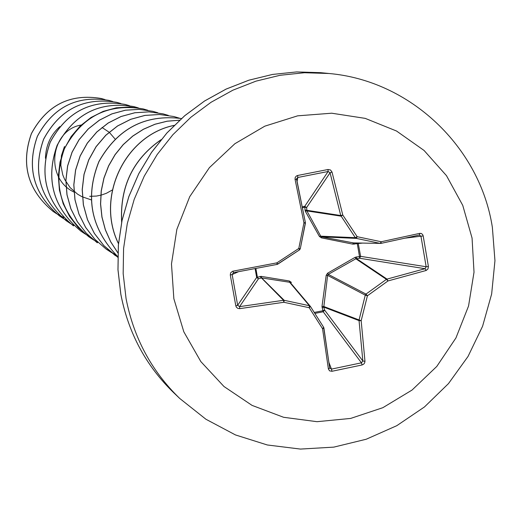 <?xml version="1.0" encoding="UTF-8"?>
<svg xmlns="http://www.w3.org/2000/svg" width="521" height="521" viewBox="0 0 521 521"><rect width="100%" height="100%" fill="white"/><g stroke="black" fill="none" stroke-linecap="round" stroke-linejoin="round"><path stroke-width="0.78" d="M232.946 271.154L233.48 272.646L232.151 274.554L230.282 274.984L230.64 272.828L232.587 271.246L276.872 262.858L298.793 248.478L303.938 222.812L295.062 179.328L295.186 177.537L296.247 176.105L297.569 175.499L328.041 169.494L330.503 169.996L332.014 172.034L342.779 215.036L357.172 236.697L381.216 241.744L419.841 233.343L421.385 233.506L422.642 234.587L423.189 235.915L428.412 266.518L426.158 266.745L420.968 236.313L419.392 235.017M323.899 328.022L329.682 367.937L331.467 369.109L331.955 371.284L329.591 370.861L328.399 369.005L322.551 328.718L309.227 307.729L283.86 302.278L239.667 308.653L237.843 308.393L236.404 307.24L235.824 305.899L230.282 274.984M314.235 312.437L322.922 310.737L321.991 306.491L326.205 275.264L327.598 273.199L355.192 257.289L359.503 256.514L357.269 243.613L352.912 244.16L321.405 237.85L319.412 236.469L305.247 211.129L304.746 207.202L306.622 207.547L306.895 210.907L320.747 236.176L321.724 236.853L353.583 242.929M302.271 206.883L304.759 206.355L306.622 207.547L330.06 172.79L328.1 171.5L297.81 177.479L296.553 178.749L305.384 222.604M255.87 268.465L257.4 277.237L261.145 276.377L289.337 280.988L291.343 282.362L290.601 282.916M173.851 298.709L171.481 263.958L176.86 229.351L189.722 196.678L209.403 167.638L234.88 143.724L264.818 126.167L297.66 115.831L331.708 113.207L365.228 118.378L396.533 131.025L424.068 150.465L446.497 175.681L462.752 205.378L472.065 238.09L474.019 272.196L468.548 306.029L455.934 337.96L436.787 366.432L412.033 390.066L382.85 407.689L350.666 418.422L317.029 421.691L283.6 417.288L252.047 405.384L223.978 386.51L200.826 361.581L183.815 331.812L173.851 298.709M428.412 266.518L427.943 268.992L426.178 270.471L387.982 280.949L367.422 295.772L361.17 320.728L364.974 361.34L364.609 362.994L363.71 364.127L362.102 364.96L331.955 371.284M115.017 138.964L109.293 132.321L102.018 127.489M81.309 125.014C50.765 129.801 44.207 178.136 74.054 192.099M89.664 196.358L96.541 196.052L101.588 194.997L106.427 193.265L112.419 189.944M64.48 146.486L61.426 155.629L60.84 165.326L62.787 174.926L64.682 179.458L70.166 187.658L77.583 194.17L81.875 196.664L91.221 199.888M45.444 158.273C45.828 145.535 50.615 134.972 59.798 126.596M104.955 99.544L101.256 98.495C70.172 93.305 46.897 105.008 31.442 133.604C20.593 164.389 27.802 190.315 53.07 211.396L59.876 215.603M56.359 213.584L63.764 217.531M112.705 101.484L108.824 100.377C77.03 95.069 53.227 107.059 37.401 136.339C26.304 167.866 33.689 194.418 59.557 216L62.989 218.279L59.557 216M63.015 218.299L66.74 220.435M120.833 103.51L116.763 102.35C84.226 96.919 59.856 109.208 43.66 139.211C32.295 171.52 39.863 198.729 66.369 220.839L69.97 223.229M70.003 223.249L73.923 225.482M129.403 105.659L125.086 104.421C91.774 98.866 66.825 111.468 50.231 142.233C38.593 175.356 46.356 203.249 73.52 225.912L73.454 225.873C46.297 203.21 38.541 175.323 50.172 142.207C66.766 111.448 91.709 98.847 125.014 104.402L125.086 104.421M138.384 107.906L133.851 106.597C99.726 100.905 74.151 113.839 57.141 145.405C45.21 179.393 53.181 208.009 81.048 231.259L85.04 233.896M85.079 233.922L89.436 236.378M147.847 110.27L143.067 108.889C108.075 103.054 81.862 116.339 64.415 148.745C52.185 183.646 60.371 213.024 88.967 236.886L93.181 239.66M93.22 239.686L97.87 242.291M157.778 112.751L152.777 111.299L139.172 109.364L125.372 110.231L111.95 113.884L99.426 120.195L88.323 128.928L79.081 139.758L72.093 152.269L67.645 165.971L65.926 180.338L67.027 194.802L70.908 208.804L77.427 221.796L86.343 233.284L97.316 242.819L86.278 233.232L77.362 221.751L70.836 208.758L66.962 194.763L65.861 180.299L67.58 165.939L72.028 152.236L79.016 139.732L88.251 128.902L99.355 120.169L111.872 113.865L125.3 110.211L139.087 109.345L152.777 111.299M168.316 115.388L163.034 113.852L149.065 111.865L134.906 112.757L121.119 116.515L108.264 123.008L96.854 131.989L87.372 143.132L80.195 155.994L75.63 170.08L73.865 184.851L74.998 199.725L78.99 214.124L85.698 227.482L94.868 239.289L106.147 249.09L110.856 252.177M110.901 252.203L116.131 255.088M179.458 118.182L173.864 116.541L159.517 114.509L144.975 115.434L130.81 119.302L117.603 125.984L105.887 135.232L96.138 146.688L88.765 159.927L84.07 174.424L82.266 189.618L83.432 204.922L87.541 219.732L94.438 233.48L103.868 245.625L117.759 257.276M181.445 118.541C145.196 114.106 117.7 128.466 98.964 161.621C84.76 197.153 91.032 228.823 117.772 256.625C90.973 228.843 84.676 197.153 98.886 161.582C117.648 128.4 145.17 114.047 181.451 118.534M179.589 120.214L167.182 121.224L155.037 124.265L143.464 129.273L132.77 136.131L123.236 144.669L115.128 154.678L108.655 165.906L104.005 178.078L101.295 190.875L100.618 203.978L101.986 217.049L105.385 229.768L110.726 241.803L117.889 252.848M174.099 125.431C125.437 135.245 95.408 196.632 118.488 243.607M160.956 139.856C133.005 159.419 119.921 186.772 121.699 221.92M101.224 98.489L101.198 98.482C70.114 93.292 46.844 104.995 31.39 133.578C20.54 164.356 27.75 190.282 53.018 211.357L56.307 213.545M108.791 100.371L108.759 100.364C76.971 95.056 53.168 107.039 37.356 136.313C26.252 167.834 33.637 194.385 59.498 215.961M116.73 102.344L116.697 102.331C84.168 96.906 59.804 109.189 43.608 139.185C32.243 171.487 39.811 198.696 66.31 220.8L69.944 223.203M133.819 106.59L133.78 106.577C99.654 100.885 74.093 113.819 57.082 145.372C45.158 179.354 53.122 207.97 80.983 231.213L85.008 233.877M143.028 108.876L129.716 106.981L116.274 107.821L103.191 111.37L90.986 117.505L80.169 126.01L71.162 136.548L64.357 148.719L60.019 162.051L58.345 176.033L59.414 190.106L63.191 203.737L69.534 216.384L78.215 227.56L88.935 236.86M162.988 113.839L148.98 111.846L134.822 112.738L121.041 116.496L108.186 122.982L96.782 131.963L87.3 143.099L80.123 155.961L75.558 170.048L73.8 184.812L74.933 199.686L78.925 214.079L85.626 227.43L94.796 239.237L106.076 249.031L116.092 255.056M173.812 116.528L159.426 114.483L144.884 115.408L130.725 119.276L117.525 125.958L105.809 135.2L96.059 146.661L88.687 159.895L83.998 174.385L82.194 189.579L83.36 204.877L87.469 219.686L94.366 233.428L103.79 245.573L115.434 255.681M179.615 120.188L167.195 121.178L155.03 124.206L143.438 129.208L132.725 136.066L123.177 144.61L115.056 154.626L108.57 165.873L103.913 178.052L101.211 190.868L100.533 203.991L101.921 217.075L105.333 229.807L110.699 241.848L117.883 252.9M174.17 125.366C125.366 135.082 95.232 196.684 118.475 243.717M161.126 139.648C132.901 159.27 119.739 186.792 121.64 222.206M328.041 169.494L328.1 171.5L304.713 206.362L304.746 207.202L302.434 207.69M358.174 243.02L360.61 256.352L359.575 258.247L355.823 258.781L328.295 274.378L327.611 275.394L323.782 307.116L322.102 307.787M310.138 306.101L290.464 282.753L289.617 282.258L261.601 277.914L258.468 278.781L256.664 277.498L255.114 268.608M310.418 306.433L323.658 327.305L323.899 327.956L322.551 328.718L323.658 327.305L310.425 306.446L309.227 307.729L309.376 305.716L310.418 306.433L290.464 282.747M328.959 362.525L331.467 369.109L361.444 362.824L362.844 360.988L359.047 320.61L323.782 307.116L324.609 310.067L323.215 311.773L314.847 313.408M359.047 320.61L359.06 319.959L361.17 320.728L359.047 320.61M321.991 306.491L323.658 306.446L359.06 319.959L365.273 295.147L365.989 294.085L367.422 295.772L365.273 295.147L327.611 275.394L326.205 275.264M327.598 273.199L328.295 274.378L365.989 294.085L386.432 279.354L387.025 279.106L387.982 280.949L386.432 279.354L355.823 258.781L355.192 257.289M356.442 256.886L356.507 258.618L387.025 279.106L425.006 268.706L426.158 266.745L360.61 256.352L359.503 256.514L359.575 258.247L425.006 268.706L426.178 270.471M352.912 244.16L353.062 242.903L380.226 243.398L381.216 241.744L380.903 243.398L380.226 243.398L356.325 238.39L355.296 237.68L340.76 215.538L330.06 172.79L332.014 172.034M295.062 179.328L296.56 179.361L305.397 222.61L300.278 248.784L299.555 249.852L277.152 264.394L276.872 262.858L277.758 264.16L299.555 249.852L298.793 248.478L300.278 248.784L305.397 223.255L303.938 222.812L305.397 222.61L305.384 223.229M300.259 248.784L299.562 249.833M238.475 271.721L232.151 274.554L237.661 305.286L239.582 306.641L239.667 308.653M235.824 305.899L237.661 305.286L256.658 277.452L257.4 277.237L258.468 278.781L239.582 306.641L283.515 300.298L284.16 300.298L283.86 302.278L283.515 300.298L260.005 276.462M353.85 242.942L354.234 244.167M321.405 237.85L321.724 236.853L356.325 238.39L357.172 236.697L355.296 237.68L320.747 236.176L319.412 236.469M357.119 243.001L357.269 243.613L362.499 243.099M305.247 211.129L306.895 210.907L340.988 216.143L342.779 215.036L340.76 215.538L304.928 209.996M364.974 361.34L362.844 360.988L324.609 310.067L322.922 310.737L323.215 311.773L361.444 362.824L362.102 364.96M261.145 276.377L261.601 277.914L284.16 300.298L309.376 305.716L289.617 282.258L289.337 280.988M233.48 272.646L277.152 264.401L233.48 272.646M297.569 175.499L297.81 177.479L297.048 181.64M323.658 327.305L329.708 368.034L328.399 369.005M353.42 242.936L380.903 243.398L419.314 235.03L380.936 243.385M419.841 233.343L419.385 235.023M423.189 235.915L405.26 238.136M126.056 298.54L123.171 273.675L123.575 248.556L127.274 223.633L134.203 199.354L144.245 176.163L157.212 154.49L172.868 134.718L190.927 117.212L211.051 102.279L232.88 90.185L256.006 81.139L280.018 75.291L304.472 72.732L328.94 73.494C410.288 80.56 480.023 147.046 492.365 227.338L494.95 260.689L491.648 294.007L482.583 326.25L468.047 356.429L448.477 383.606L424.478 406.94L396.781 425.69L366.23 439.236L333.785 447.129L300.461 449.076L267.332 444.98L235.472 434.937L205.938 419.255L179.699 398.435C151.565 371.141 133.682 337.842 126.056 298.54M173.721 392.723C145.984 365.827 128.348 333.004 120.82 294.254L117.967 269.774L118.365 245.026L122.005 220.474L128.837 196.56L138.736 173.721L151.513 152.373L166.948 132.907L184.747 115.675L204.577 100.983L226.088 89.084L248.875 80.188L272.529 74.438L296.618 71.924L320.715 72.673L296.605 71.931L272.503 74.444L248.849 80.208L226.062 89.117L204.558 101.022L184.734 115.727L166.941 132.966L151.52 152.438L138.749 173.78L128.863 196.619L122.038 220.526L118.397 245.078L118 269.819L120.852 294.306C128.374 333.023 145.997 365.827 173.721 392.723L179.699 398.435M320.715 72.673L328.94 73.494M277.159 264.401L277.758 264.16"/></g></svg>
